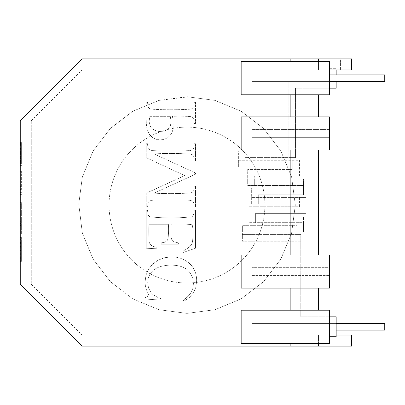 <?xml version="1.0" encoding="UTF-8"?>
<svg xmlns="http://www.w3.org/2000/svg" width="405" height="405" viewBox="0 0 405 405"><rect width="100%" height="100%" fill="white"/><g stroke="black" fill="none" stroke-linecap="round" stroke-linejoin="round"><path stroke-width="0.3" stroke-dasharray="2.02 1.52" d="M318.477 116.898L329.523 116.898L318.477 116.898L318.477 94.805L290.866 94.805L318.477 94.805L318.477 116.898L318.477 94.805L329.523 94.805L241.157 94.805L241.157 61.671L241.157 94.805L290.866 94.805L290.866 116.898L241.157 116.898L241.157 150.032L318.477 150.032L318.477 254.968L318.477 150.032L318.477 254.968L329.523 254.968L241.157 254.968L241.157 288.102L241.157 254.968L241.157 288.102L290.866 288.102L290.866 310.195L241.157 310.195L241.157 343.329L290.866 343.329L290.866 346.093L82.104 346.093L20.25 284.234L20.25 120.766L82.104 58.907L290.866 58.907L290.866 61.671L329.523 61.671L329.523 94.805L329.523 61.671L241.157 61.671L241.157 94.805L290.866 94.805L290.866 116.898L318.477 116.898L241.157 116.898L241.157 150.032L290.866 150.032L290.866 254.968L241.157 254.968L329.523 254.968L329.523 288.102L329.523 254.968L329.523 271.532L329.523 267.67L252.204 267.67L329.523 267.67L329.523 288.102L290.866 288.102L290.866 310.195L241.157 310.195L241.157 343.329L241.157 310.195L329.523 310.195L329.523 316.821L300.773 316.821L300.773 241.238L242.362 241.248L242.362 225.317L296.794 225.317L296.794 216.027L248.999 216.027L248.999 222.664L248.999 206.732L299.447 206.732L299.447 197.438L306.084 197.438L251.657 197.438L251.657 204.079L251.657 188.148L296.794 188.148L296.794 178.853L254.31 178.853L254.31 176.2L299.447 176.2L299.447 160.269L238.378 160.269L238.378 166.906L238.378 150.974L288.826 150.974L288.826 81.552L288.826 157.611L288.826 150.974L295.463 150.974L295.463 157.611L295.463 88.179L295.463 150.974L238.378 150.974L238.378 160.269L245.02 160.269L245.02 166.906L245.02 157.611L295.463 157.611L245.02 157.611L245.02 160.269L299.447 160.269L299.447 176.2L254.31 176.2L254.31 185.49L254.31 178.853L247.673 178.853L247.673 169.563L292.81 169.563L292.81 166.906L299.447 166.906L238.378 166.906L292.81 166.906L292.81 160.269L292.81 169.563L247.673 169.563L247.673 185.49L303.431 185.49L247.673 185.49L247.673 178.853L303.431 178.853L296.794 178.853L296.794 188.148L251.657 188.148L251.657 197.438L258.294 197.438L258.294 204.079L258.294 194.785L303.431 194.785L303.431 178.853L303.431 194.785L258.294 194.785L258.294 197.438L299.447 197.438L299.447 204.079L251.657 204.079L306.084 204.079L306.084 197.438L306.084 213.369L306.084 204.079L299.447 204.079L299.447 206.732L248.999 206.732L248.999 216.027L303.431 216.027L303.431 222.664L248.999 222.664L255.636 222.664L255.636 213.369L306.084 213.369L255.636 213.369L255.636 222.664L303.431 222.664L303.431 231.954L303.431 216.027L296.794 216.027L296.794 225.317L242.362 225.317L242.362 241.248L248.999 241.248L248.999 234.611L242.362 234.611L300.773 234.611L300.773 316.821L336.15 316.821L336.15 323.448L252.204 323.448L252.204 330.075L252.204 323.448L252.204 330.075L252.204 323.448L384.75 323.448L252.204 323.448L384.75 323.448L384.75 330.075L252.204 330.075L384.75 330.075L384.75 323.448L384.75 330.075L252.204 330.075L336.15 330.075M318.477 58.907L318.477 69.954L318.477 58.907L290.866 58.907L290.866 61.671L241.157 61.671L318.477 61.671L318.477 69.954L318.477 58.907L351.616 58.907L340.57 58.907L340.57 69.954L340.57 58.907L351.616 58.907L351.616 69.954L340.57 69.954L351.616 69.954L351.616 58.907L351.616 69.954L82.104 69.954L329.523 69.954M290.866 343.329L241.157 343.329L329.523 343.329L329.523 310.195L290.866 310.195L329.523 310.195L329.523 343.329L290.866 343.329L290.866 346.093L351.616 346.093L351.616 335.046L318.477 335.046L318.477 343.329L290.866 343.329L290.866 346.093M20.25 256.709L20.25 237.325L20.25 256.709L21.354 256.709L21.354 261.438L21.354 237.553L21.354 256.709M20.25 203.502L20.25 234.181L20.25 203.502M20.25 154.032L20.25 141.958L20.25 161.342L20.25 142.611L20.25 154.032L21.354 154.032L21.354 161.342L21.354 142.611L21.354 154.032M20.25 171.33L20.25 189.094L20.25 171.33L21.354 171.33L21.354 189.094L21.354 171.33M20.25 163.352L21.354 163.352L21.354 163.863L21.354 158.077L21.354 165.949L21.354 143.502L21.354 163.352M20.25 163.863L21.354 163.863M20.25 161.808L21.354 161.808M20.25 160.309L21.354 160.309M20.25 158.512L21.354 158.512M318.477 150.032L329.523 150.032L329.523 116.898L329.523 137.33L252.204 137.33L329.523 137.33L329.523 133.468L329.523 150.032L241.157 150.032L241.157 116.898L329.523 116.898L329.523 150.032L290.866 150.032L290.866 254.968L318.477 254.968M318.477 310.195L318.477 288.102L318.477 310.195L318.477 288.102L329.523 288.102L241.157 288.102L290.866 288.102L290.866 310.195M196.071 275.101A21.247 21.247 0 0 0 191.524 265.614A21.667 21.667 0 0 0 187.545 261.903L184.017 259.711L180.185 258.142L176.053 257.2L171.619 256.886L164.541 257.712L158.056 260.197L152.574 264.126L148.478 269.305L145.927 275.37L145.076 281.976A23.222 23.222 0 0 0 147.693 292.521L148.493 294.703L147.805 296.409L145.076 297.756L145.076 299.027L161.838 300.156L161.838 299.027L158.34 297.781L152.923 294.562L151.004 292.592L148.524 287.995L147.693 282.558L148.316 277.886L150.184 273.684L153.419 270.145A23.839 23.839 0 0 1 164.248 265.746A35.387 35.387 0 0 1 171.695 265.179A42.479 42.479 0 0 1 177.937 265.715A28.801 28.801 0 0 1 183.293 267.32A20.407 20.407 0 0 1 187.626 270.008L190.821 273.775L192.78 278.387L193.438 283.611L192.922 288.127L191.383 292.086A27.925 27.925 0 0 1 183.217 300.156L183.946 301.285L189.646 297.265L193.58 292.628L195.873 287.221L196.638 280.883A24.877 24.877 0 0 0 196.071 275.101A21.247 21.247 0 0 0 191.524 265.614A21.667 21.667 0 0 0 187.545 261.903L184.017 259.711L180.185 258.142L176.053 257.2L171.619 256.886L164.541 257.712L158.056 260.197L152.574 264.126L148.478 269.305L145.927 275.37L145.076 281.976A23.222 23.222 0 0 0 147.693 292.521L148.493 294.703L147.805 296.409L145.076 297.756L145.076 299.027L161.838 300.156L161.838 299.027L158.34 297.781L152.923 294.562L151.004 292.592L148.524 287.995L147.693 282.558L148.316 277.886L150.184 273.684L153.419 270.145A23.839 23.839 0 0 1 164.248 265.746A35.387 35.387 0 0 1 171.695 265.179A42.479 42.479 0 0 1 177.937 265.715A28.801 28.801 0 0 1 183.293 267.32A20.407 20.407 0 0 1 187.626 270.008L190.821 273.775L192.78 278.387L193.438 283.611L192.922 288.127L191.383 292.086A27.925 27.925 0 0 1 183.217 300.156L183.946 301.285L189.646 297.265L193.58 292.628L195.873 287.221L196.638 280.883A24.877 24.877 0 0 0 196.071 275.101M194.162 104.171L193.656 106.854L192.127 108.641L190.228 109.188A334.91 334.91 0 0 1 154.933 109.37A274.367 274.367 0 0 1 151.156 109.127L149.151 108.388L147.952 106.626L147.552 102.318L146.205 102.318A208.59 208.59 0 0 0 146.544 126.304A32.025 32.025 0 0 0 147.567 130.825L149.399 134.344L152.169 137.26L155.702 139.224L159.838 139.877L162.714 139.629L165.311 138.88L167.624 137.639L169.654 135.898L171.31 133.701L172.495 131.093L173.203 128.071L173.183 120.786L172.419 116.351A134.713 134.713 0 0 1 190.558 116.605L192.562 117.369L193.762 119.105L194.162 123.444L195.509 123.444L195.509 102.318L194.162 102.318L193.656 106.854L192.127 108.641L190.228 109.188A334.91 334.91 0 0 1 154.933 109.37A274.367 274.367 0 0 1 151.156 109.127L149.151 108.388L147.952 106.626L147.552 102.318L146.205 102.318A208.59 208.59 0 0 0 146.544 126.304A32.025 32.025 0 0 0 147.567 130.825L149.399 134.344L152.169 137.26L155.702 139.224L159.838 139.877L162.714 139.629L165.311 138.88L167.624 137.639L169.654 135.898L171.31 133.701L172.495 131.093L173.203 128.071L173.183 120.786L172.419 116.351A134.713 134.713 0 0 1 190.558 116.605L192.562 117.369L193.762 119.105L194.162 123.444L195.509 123.444L195.509 102.318L194.162 102.318L194.162 104.171M183.146 252.487L195.509 248.235L195.509 210.235L194.162 210.235L193.954 213.683L192.603 216.265L191.58 216.872A210.403 210.403 0 0 1 154.786 217.288A287.849 287.849 0 0 1 150.994 217.055L149.005 216.346L147.911 214.599L147.552 210.235L146.205 210.235L146.205 248.235L157.003 248.776L157.003 247.359L153.723 246.554L151.657 245.668L150.376 244.519L149.44 242.924L149.03 240.914A190.487 190.487 0 0 1 148.893 224.269L168.384 224.269A79.699 79.699 0 0 1 168.065 238.626L167.113 240.742L164.805 242.215L161.22 242.853L161.22 244.195L178.382 244.195L178.382 242.853L173.765 241.831L172.631 240.97L171.766 239.689L171.219 237.796A100.334 100.334 0 0 1 171.037 224.269A138.864 138.864 0 0 1 191.271 224.562L192.4 225.58L192.82 228.344A148.655 148.655 0 0 1 192.674 240.317L192.238 242.777L191.373 244.635L189.945 246.412L187.12 248.695L183.146 251.034L183.146 252.487L195.509 248.235L195.509 210.235L194.162 210.235L193.954 213.683L192.603 216.265L191.58 216.872A210.403 210.403 0 0 1 154.786 217.288A287.849 287.849 0 0 1 150.994 217.055L149.005 216.346L147.911 214.599L147.552 210.235L146.205 210.235L146.205 248.235L157.003 248.776L157.003 247.359L153.723 246.554L151.657 245.668L150.376 244.519L149.44 242.924L149.03 240.914A190.487 190.487 0 0 1 148.893 224.269L168.384 224.269A79.699 79.699 0 0 1 168.065 238.626L167.113 240.742L164.805 242.215L161.22 242.853L161.22 244.195L178.382 244.195L178.382 242.853L173.765 241.831L172.631 240.97L171.766 239.689L171.219 237.796A100.334 100.334 0 0 1 171.037 224.269A138.864 138.864 0 0 1 191.271 224.562L192.4 225.58L192.82 228.344A148.655 148.655 0 0 1 192.674 240.317L192.238 242.777L191.373 244.635L189.945 246.412L187.12 248.695L183.146 251.034L183.146 252.487M193.691 190.639L192.274 192.38L190.365 192.982A309.45 309.45 0 0 1 154.022 193.18L195.509 174.165L195.509 172.965L154.022 153.91A276.043 276.043 0 0 1 190.654 154.158L192.638 154.892L193.782 156.629L194.162 160.896L195.509 160.896L195.509 143.729L194.162 143.729L193.691 148.149L192.274 149.911L190.365 150.513A303.259 303.259 0 0 1 154.75 150.711A272.079 272.079 0 0 1 151.931 150.533L150.022 149.987L149.055 149.263L147.729 146.337L147.552 143.729L146.205 143.729L146.205 157.692L184.781 175.583L146.205 193.18L146.205 207.147L147.552 207.147L148.022 202.738L149.44 200.961L151.348 200.364A303.259 303.259 0 0 1 186.963 200.161A260.947 260.947 0 0 1 190.654 200.419L192.638 201.184L193.782 202.92L194.162 207.147L195.509 207.147L195.509 186.199L194.162 186.199L193.691 190.639L192.274 192.38L190.365 192.982A309.45 309.45 0 0 1 154.022 193.18L195.509 174.165L195.509 172.965L154.022 153.91A276.043 276.043 0 0 1 190.654 154.158L192.638 154.892L193.782 156.629L194.162 160.896L195.509 160.896L195.509 143.729L194.162 143.729L193.691 148.149L192.274 149.911L190.365 150.513A303.259 303.259 0 0 1 154.75 150.711A272.079 272.079 0 0 1 151.931 150.533L150.022 149.987L149.055 149.263L147.729 146.337L147.552 143.729L146.205 143.729L146.205 157.692L184.781 175.583L146.205 193.18L146.205 207.147L147.552 207.147L148.022 202.738L149.44 200.961L151.348 200.364A303.259 303.259 0 0 1 186.963 200.161A260.947 260.947 0 0 1 190.654 200.419L192.638 201.184L193.782 202.92L194.162 207.147L195.509 207.147L195.509 186.199L194.162 186.199L193.691 190.639M290.866 94.805L290.866 116.898M329.523 316.821L329.523 343.329L318.477 343.329L318.477 346.093L318.477 335.046L82.104 335.046L336.15 335.046M31.296 284.234L82.104 335.046L31.296 284.234L31.296 120.766L31.296 284.234M31.296 120.766L82.104 69.954L31.296 120.766M290.866 58.907L290.866 61.671M318.477 61.671L329.523 61.671L329.523 81.552L336.15 81.552L336.15 74.925M329.523 133.468L329.523 129.6L252.204 129.6L329.523 129.6L329.523 133.468M252.204 137.33L252.204 129.6L252.204 137.33M329.523 275.4L329.523 270.535L329.523 275.4L252.204 275.4L252.204 267.67L252.204 275.4L329.523 275.4M20.25 160.755L21.354 160.755M20.25 161.342L21.354 161.342M20.25 158.993L21.354 158.993M20.25 156.441L21.354 156.441L20.25 156.421M20.25 153.47L21.354 153.47M20.25 151.014L21.354 151.014M20.25 148.432L21.354 148.432M20.25 146.033L21.354 146.033M20.25 144.448L21.354 144.448M20.25 143.497L21.354 143.497L21.354 141.958L21.354 143.497L20.25 143.502M20.25 142.692L21.354 142.692M20.25 142.14L21.354 142.14M20.25 141.958L21.354 141.958M20.25 142.342L21.354 142.342M20.25 145.719L21.354 145.719M20.25 149.303L21.354 149.303M20.25 153.358L21.354 153.358M20.25 156.902L21.354 156.902M20.25 159.94L21.354 159.94M20.25 162.466L21.354 162.466M20.25 163.99L21.354 163.99M20.25 165.078L21.354 165.078M20.25 165.731L21.354 165.731M20.25 165.949L21.354 165.949M20.25 165.453L21.354 165.453M20.25 163.959L21.354 163.959M20.25 161.489L21.354 161.489M20.25 158.077L21.354 158.077M20.25 160.608L21.354 160.608M20.25 162.415L21.354 162.415M20.25 163.504L21.354 163.504M20.25 186.609L21.354 186.609M20.25 173.821L21.354 173.821M20.25 189.094L21.354 189.094M21.354 203.502L21.354 234.181L21.354 203.502M20.25 214.235L21.354 214.235M20.25 202.429L21.354 202.429M20.25 202.07L21.354 202.07M20.25 202.287L21.354 202.287M20.25 202.94L21.354 202.94M20.25 204.328L21.354 204.328M20.25 206.737L21.354 206.737L20.25 206.737M20.25 189.499L21.354 189.499L20.25 189.499M20.25 192.567L21.354 192.567M20.25 194.481L21.354 194.481M20.25 211.997L21.354 211.997M20.25 213.146L21.354 213.146M20.25 229.235L21.354 229.235M20.25 230.789L21.354 230.789M20.25 232.212L21.354 232.212M20.25 234.181L21.354 234.181L20.25 234.181M20.25 221.176L21.354 221.176L20.25 221.176M20.25 221.702L21.354 221.702M20.25 223.54L21.354 223.54M20.25 224.755L21.354 224.755M20.25 225.428L21.354 225.428M20.25 225.656L21.354 225.656M20.25 225.291L21.354 225.291M20.25 258.355L21.354 258.355M21.354 237.325L20.25 237.325M21.354 260.471L21.354 241.739L21.354 260.471L20.25 260.471M20.25 254.932L20.25 241.739L21.354 241.739L21.354 254.932L21.354 241.739L20.25 241.739L20.25 254.932L21.354 254.932M20.25 254.846L21.354 254.846M20.25 252.776L21.354 252.776M20.25 250.482L21.354 250.482M20.25 247.774L21.354 247.774M290.866 150.032L290.866 254.968M318.477 288.102L290.866 288.102M318.477 94.805L329.523 94.805L329.523 88.179L336.15 88.179L336.15 69.954M318.477 346.093L318.477 343.329M329.523 88.179L295.463 88.179L329.523 88.179L329.523 68.298L329.523 81.552L288.826 81.552L336.15 81.552M329.523 68.298L336.15 68.298L329.523 68.298M329.523 336.702L336.15 336.702L336.15 323.448L294.136 323.448L336.15 323.448M149.84 116.351L170.348 116.351L171.077 122.315L170.343 125.839L168.146 128.841L164.789 130.901L160.567 131.59L157.479 131.26L154.624 130.278L152.219 128.699L150.513 126.568L149.491 124.006L149.151 121.115L149.84 116.351L170.348 116.351L171.077 122.315L170.343 125.839L168.146 128.841L164.789 130.901L160.567 131.59L157.479 131.26L154.624 130.278L152.219 128.699L150.513 126.568L149.491 124.006L149.151 121.115L149.84 116.351M20.25 154.442L21.354 154.442M20.25 151.698L21.354 151.698M20.25 156.689L21.354 156.689M20.25 158.198L21.354 158.198M20.25 158.699L21.354 158.699M20.25 158.421L21.354 158.421M20.25 157.58L21.354 157.58M20.25 156.122L21.354 156.122M20.25 153.986L21.354 153.986M20.25 151.516L21.354 151.516M20.25 149.055L21.354 149.055L20.25 149.055M20.25 150.047L21.354 150.047M20.25 152.452L21.354 152.452M20.25 154.811L21.354 154.811M20.25 156.892L21.354 156.892M20.25 158.482L21.354 158.482M20.25 160.253L21.354 160.253M20.25 161.069L21.354 161.069M20.25 150.265L21.354 150.265M20.25 148.63L21.354 148.63M20.25 147.172L21.354 147.172M20.25 144.656L21.354 144.656M20.25 142.611L21.354 142.611M20.25 143.638L21.354 143.638M20.25 145.355L21.354 145.355M20.25 147.273L21.354 147.273M20.25 149.384L21.354 149.384M20.25 245.298L21.354 245.298M20.25 243.066L21.354 243.066M20.25 241.071L21.354 241.071M20.25 239.431L21.354 239.431M20.25 238.261L21.354 238.261M20.25 237.558L21.354 237.558L20.25 237.553M20.25 238.236L21.354 238.236M20.25 239.38L21.354 239.38M20.25 240.98L21.354 240.98M20.25 242.899L21.354 242.899M20.25 245.005L21.354 245.005M20.25 247.293L21.354 247.293M20.25 249.769L21.354 249.769M20.25 252.037L21.354 252.037M20.25 254.102L21.354 254.102M20.25 255.97L21.354 255.97M20.25 257.641L21.354 257.641M20.25 260.162L21.354 260.162M20.25 261.438L21.354 261.438L20.25 261.438M20.25 258.906L21.354 258.906M20.25 257.003L21.354 257.003M20.25 254.75L21.354 254.75M20.25 252.133L21.354 252.133M20.25 250.103L21.354 250.103M20.25 248.204L21.354 248.204M20.25 246.448L21.354 246.448M20.25 244.822L21.354 244.822M20.25 243.461L21.354 243.461M20.25 242.494L21.354 242.494M20.25 241.922L21.354 241.922M20.25 261.245L21.354 261.245M20.25 260.668L21.354 260.668M20.25 259.706L21.354 259.706M20.25 242.509L21.354 242.509M20.25 244.124L21.354 244.124M20.25 246.296L21.354 246.296M20.25 248.741L21.354 248.741M20.25 250.386L21.354 250.386M20.25 251.961L21.354 251.961M20.25 253.312L21.354 253.312M20.25 254.279L21.354 254.279M300.773 241.238L294.136 241.238L294.136 323.448L294.136 234.611L294.136 241.248L248.999 241.248L248.999 231.954L248.999 234.611L300.773 234.611L300.773 241.248M248.999 231.954L303.431 231.954L248.999 231.954M329.523 74.925L252.204 74.925L384.75 74.925L384.75 81.552L384.75 74.925L384.75 81.552L252.204 81.552L252.204 74.925L252.204 81.552L252.204 74.925L252.204 81.552L329.523 81.552M384.75 74.925L252.204 74.925L384.75 74.925M384.75 81.552L252.204 81.552L384.75 81.552M254.451 244.012A77.912 77.912 0 0 1 111.714 184.893A77.912 77.912 0 0 1 264.89 205.057A77.912 77.912 0 0 1 111.714 225.22A77.912 77.912 0 0 1 254.451 166.101A77.912 77.912 0 0 1 254.451 244.012M158.937 309.698L186.973 313.389L215.014 309.698L241.142 298.875L263.579 281.662L280.797 259.225L291.62 233.098L295.311 205.057L291.62 177.015L280.797 150.888L263.579 128.451L241.142 111.233L215.014 100.415L188.031 96.861L215.014 100.415L241.142 111.233L263.579 128.451L280.797 150.888L291.62 177.015L295.311 205.057L291.62 233.098L280.797 259.225L263.579 281.662L241.142 298.875L215.014 309.698L186.973 313.389L158.937 309.698L132.805 298.875L110.368 281.662L132.805 298.875L158.937 309.698M93.155 259.225L110.368 281.662L93.155 259.225L82.331 233.098L93.155 259.225M82.331 233.098L78.778 203.998L82.331 177.015L78.778 203.998L82.331 233.098M93.155 150.888L82.331 177.015L93.155 150.888L110.368 128.451L93.155 150.888M132.805 111.233L110.368 128.451L132.805 111.233L158.937 100.415L132.805 111.233M158.937 100.415L186.973 96.719L188.031 96.861L158.937 100.415"/><path stroke-width="0.61" d="M241.157 288.102L241.157 254.968L329.523 254.968L329.523 288.102L241.157 288.102M318.477 61.671L318.477 58.907L82.104 58.907L20.25 120.766L20.25 284.234L82.104 346.093L351.616 346.093L351.616 335.046L336.15 335.046M241.157 150.032L241.157 116.898L329.523 116.898L329.523 150.032L241.157 150.032M290.866 288.102L290.866 310.195M241.157 343.329L241.157 310.195L329.523 310.195L329.523 343.329L241.157 343.329M329.523 69.954L329.523 94.805L241.157 94.805L241.157 61.671L329.523 61.671L329.523 69.954L351.616 69.954L351.616 58.907L318.477 58.907M318.477 346.093L318.477 343.329M290.866 343.329L290.866 346.093M290.866 58.907L290.866 61.671M318.477 116.898L318.477 94.805M318.477 254.968L318.477 150.032M290.866 150.032L290.866 254.968M318.477 310.195L318.477 288.102M290.866 94.805L290.866 116.898M336.15 69.954L336.15 74.925M329.523 88.179L336.15 88.179L336.15 81.552M329.523 336.702L336.15 336.702L336.15 316.821L329.523 316.821M329.523 81.552L384.75 81.552L384.75 74.925L329.523 74.925M336.15 323.448L384.75 323.448L384.75 330.075L336.15 330.075"/></g></svg>
